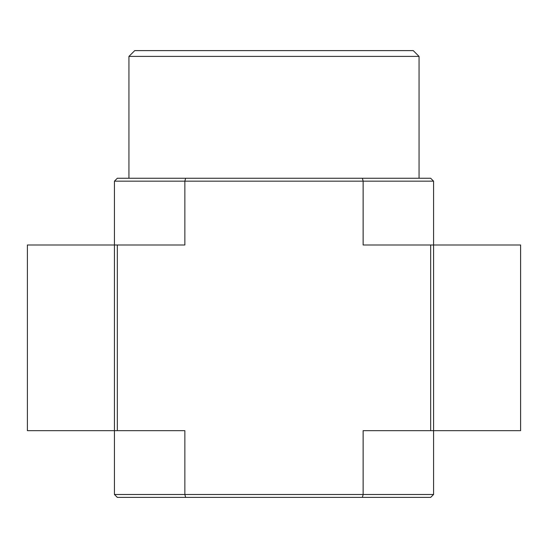<?xml version="1.0" encoding="UTF-8"?>
<svg xmlns="http://www.w3.org/2000/svg" width="548" height="548" viewBox="0 0 548 548"><rect width="100%" height="100%" fill="white"/><g stroke="black" fill="none" stroke-linecap="round" stroke-linejoin="round"><path stroke-width="0.82" d="M114.436 494.488L117.334 497.392L185.621 497.392L184.861 494.488L433.564 494.488L433.564 181.162L430.666 178.264L185.621 178.264L184.861 181.162L114.436 181.162L114.436 430.666L114.436 244.99L27.4 244.99L27.4 430.666L114.436 430.666L114.436 494.488L184.861 494.488L184.861 430.666L114.436 430.666M185.621 497.392L430.666 497.392L433.564 494.488M185.621 178.264L117.334 178.264L114.436 181.162M430.666 244.99L433.564 244.99L433.564 430.666L430.666 430.666L430.666 244.99L363.139 244.99L363.139 181.162L362.379 178.264M117.334 430.666L117.334 244.99L114.436 244.99M362.379 497.392L363.139 494.488L363.139 430.666L430.666 430.666M117.334 244.99L184.861 244.99L184.861 181.162L433.564 181.162M128.944 178.264L128.944 56.41L419.056 56.41L419.056 178.264M128.944 56.41L134.746 50.608L413.254 50.608L419.056 56.41M433.564 430.666L520.6 430.666L520.6 244.99L433.564 244.99"/></g></svg>
